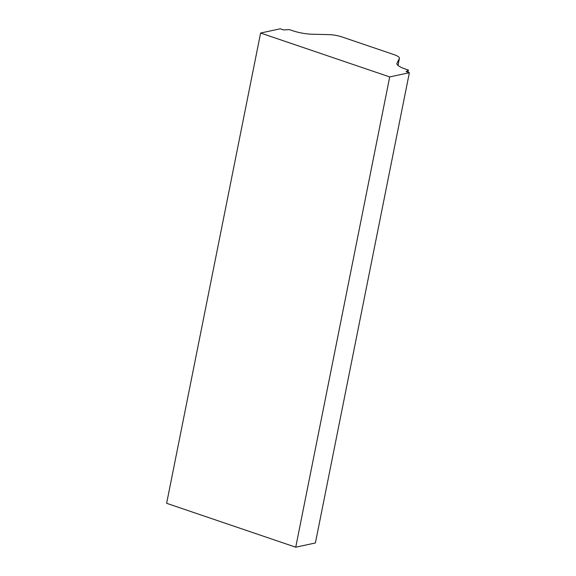 <?xml version="1.0" encoding="UTF-8"?>
<svg xmlns="http://www.w3.org/2000/svg" width="576" height="576" viewBox="0 0 576 576"><rect width="100%" height="100%" fill="white"/><g stroke="black" fill="none" stroke-linecap="round" stroke-linejoin="round"><path stroke-width="0.86" d="M260.604 33.026L389.707 76.925L295.733 547.2L166.63 503.302L260.604 33.026L280.267 28.8L283.536 29.916L289.462 29.635L292.349 30.622A18.518 4.421 -168.7 0 0 311.882 34.214L329.249 34.639A12.348 2.945 -168.7 0 1 342.274 37.03L393.66 54.504A12.348 2.945 -168.7 0 1 399.427 58.291A12.348 2.945 -168.7 0 1 399.362 58.478L397.98 65.398M295.733 547.2L315.396 542.974L409.37 72.698L406.094 71.582L408.42 70.085L407.988 72.23M389.707 76.925L409.37 72.698M408.42 70.085L405.533 69.106A18.518 4.421 -168.7 0 1 396.886 63.432A18.518 4.421 -168.7 0 1 396.986 63.151L399.362 58.478M396.986 63.151L396.871 63.727M399.427 58.291L398.002 65.419"/></g></svg>
